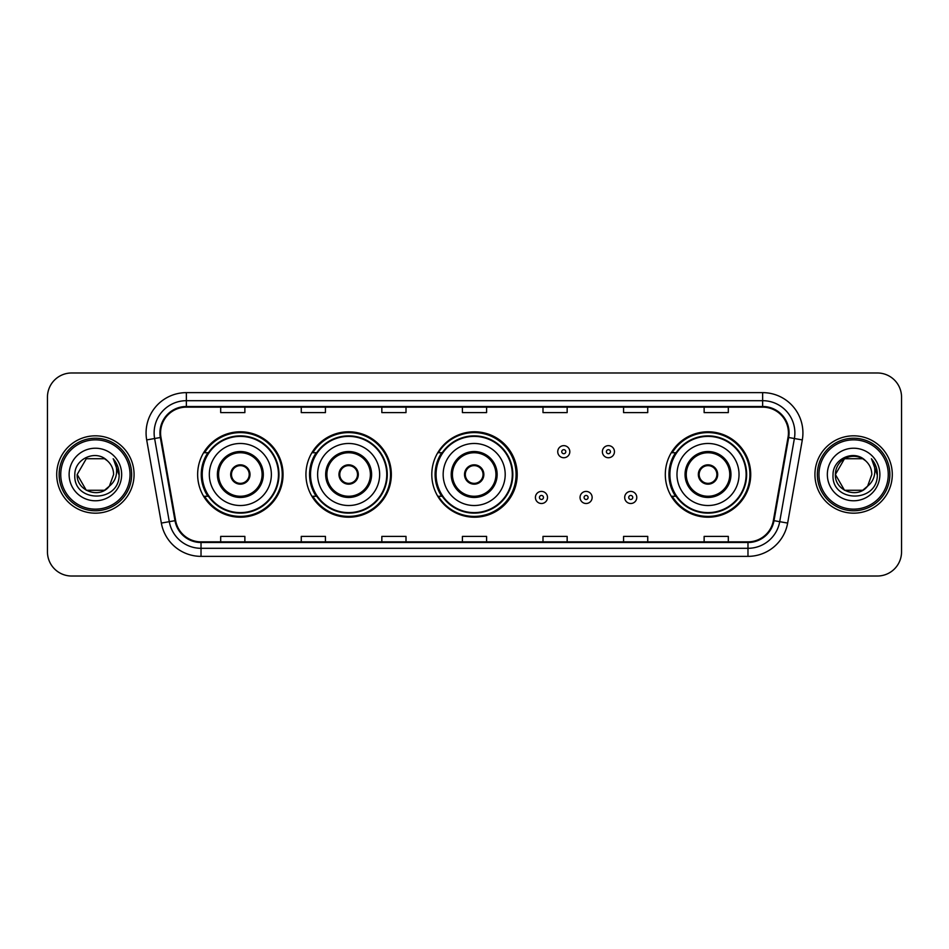 <?xml version="1.0" encoding="UTF-8"?>
<svg xmlns="http://www.w3.org/2000/svg" width="949" height="949" viewBox="0 0 949 949"><rect width="100%" height="100%" fill="white"/><g stroke="black" fill="none" stroke-linecap="round" stroke-linejoin="round"><path stroke-width="1.42" d="M665.308 474.5A42.705 42.705 0 0 0 708.013 517.205A42.705 42.705 0 0 0 750.718 474.5A42.705 42.705 0 0 0 708.013 431.795A42.705 42.705 0 0 0 665.308 474.5M431.795 474.5A42.705 42.705 0 0 0 474.5 517.205A42.705 42.705 0 0 0 517.205 474.5A42.705 42.705 0 0 0 474.5 431.795A42.705 42.705 0 0 0 431.795 474.5M305.934 474.5A42.705 42.705 0 0 0 348.639 517.205A42.705 42.705 0 0 0 391.344 474.5A42.705 42.705 0 0 0 348.639 431.795A42.705 42.705 0 0 0 305.934 474.5M197.641 474.5A42.705 42.705 0 0 0 240.346 517.205A42.705 42.705 0 0 0 283.051 474.5A42.705 42.705 0 0 0 240.346 431.795A42.705 42.705 0 0 0 197.641 474.5M207.878 496.256A39.075 39.075 0 0 1 207.878 452.744M316.183 496.256A39.075 39.075 0 0 1 316.183 452.744M441.712 496.256A39.075 39.075 0 0 1 441.712 452.744M675.546 496.256A39.075 39.075 0 0 1 675.546 452.744M47.45 397.145L47.45 551.855A24.176 24.176 0 0 0 71.626 576.019L877.374 576.019A24.176 24.176 0 0 0 901.55 551.855L901.55 397.145A24.176 24.176 0 0 0 877.374 372.981L71.626 372.981A24.176 24.176 0 0 0 47.45 397.145L47.45 551.855M56.715 474.5A38.672 38.672 0 0 0 95.398 513.172A38.672 38.672 0 0 0 134.07 474.5A38.672 38.672 0 0 0 95.398 435.828A38.672 38.672 0 0 0 56.715 474.5A38.672 38.672 0 0 0 95.398 513.172A38.672 38.672 0 0 0 134.07 474.5A38.672 38.672 0 0 0 95.398 435.828A38.672 38.672 0 0 0 56.715 474.5M814.93 474.5A38.672 38.672 0 0 0 853.602 513.172A38.672 38.672 0 0 0 892.285 474.5A38.672 38.672 0 0 0 853.602 435.828A38.672 38.672 0 0 0 814.93 474.5A38.672 38.672 0 0 0 853.602 513.172A38.672 38.672 0 0 0 892.285 474.5A38.672 38.672 0 0 0 853.602 435.828A38.672 38.672 0 0 0 814.93 474.5M160.583 432.922A25.789 25.789 0 0 1 186.36 407.145L762.64 407.145A25.789 25.789 0 0 1 788.026 437.406L773.364 520.55A25.789 25.789 0 0 1 747.978 541.855L201.022 541.855A25.789 25.789 0 0 1 175.636 520.55L160.974 437.406A25.789 25.789 0 0 1 160.583 432.922M159.93 432.922A26.43 26.43 0 0 0 160.334 437.513L174.996 520.669A26.43 26.43 0 0 0 201.022 542.508L747.978 542.508A26.43 26.43 0 0 0 774.004 520.669L788.666 437.513A26.43 26.43 0 0 0 762.64 406.492L186.36 406.492A26.43 26.43 0 0 0 159.93 432.922M146.692 439.921A40.285 40.285 0 0 1 186.36 392.637L762.64 392.637A40.285 40.285 0 0 1 802.308 439.921L787.646 523.077A40.285 40.285 0 0 1 747.978 556.363L201.022 556.363A40.285 40.285 0 0 1 161.354 523.077L146.692 439.921L154.616 438.521A32.23 32.23 0 0 1 186.36 400.692L762.64 400.692A32.23 32.23 0 0 1 794.384 438.521L779.71 521.677A32.23 32.23 0 0 1 747.978 548.308L201.022 548.308A32.23 32.23 0 0 1 169.29 521.677L154.616 438.521A32.23 32.23 0 0 1 154.129 432.922M877.374 372.981L71.626 372.981M71.626 576.019L877.374 576.019M901.55 551.855L901.55 397.145M774.004 520.669L779.71 521.677L794.384 438.521L802.308 439.921M462.412 407.145L462.412 412.601L486.588 412.601L486.588 407.145M381.842 407.145L381.842 412.601L406.006 412.601L406.006 407.145M301.26 407.145L301.26 412.601L325.436 412.601L325.436 407.145M220.69 407.145L220.69 412.601L244.866 412.601L244.866 407.145M542.994 407.145L542.994 412.601L567.158 412.601L567.158 407.145M623.564 407.145L623.564 412.601L647.74 412.601L647.74 407.145M704.134 407.145L704.134 412.601L728.31 412.601L728.31 407.145M486.588 541.855L486.588 536.399L462.412 536.399L462.412 541.855M406.006 541.855L406.006 536.399L381.842 536.399L381.842 541.855M325.436 541.855L325.436 536.399L301.26 536.399L301.26 541.855M244.866 541.855L244.866 536.399L220.69 536.399L220.69 541.855M567.158 541.855L567.158 536.399L542.994 536.399L542.994 541.855M647.74 541.855L647.74 536.399L623.564 536.399L623.564 541.855M728.31 541.855L728.31 536.399L704.134 536.399L704.134 541.855M104.497 490.277A18.221 18.221 0 0 0 109.42 486.125L109.052 486.552C99.194 499.186 76.24 490.692 77.177 474.5L86.288 458.723M130.037 474.5A34.65 34.65 0 0 0 95.398 439.85A34.65 34.65 0 0 0 60.748 474.5A34.65 34.65 0 0 0 95.398 509.15A34.65 34.65 0 0 0 130.037 474.5M131.65 474.5A36.264 36.264 0 0 0 95.398 438.236A36.264 36.264 0 0 0 59.135 474.5A36.264 36.264 0 0 0 95.398 510.764A36.264 36.264 0 0 0 131.65 474.5M109.42 486.125L104.497 490.277L86.288 490.277L77.177 474.5L86.288 458.723L104.497 458.723L107.32 460.739C96.146 449.019 74.627 458.675 74.829 474.5C72.776 502.614 118.364 503.35 119.111 475.864L119.147 474.5C119.076 468.521 117.095 463.278 113.18 458.758C116.158 463.634 117.201 468.889 116.324 474.5C115.517 479.198 113.216 483.065 109.42 486.125L104.497 490.277L86.288 490.277L77.177 474.5L86.288 490.277L104.497 490.277L109.42 486.125L113.607 474.5C113.5 469.008 111.413 464.417 107.32 460.739M69.123 474.5A26.275 26.275 0 0 0 95.398 500.775A26.275 26.275 0 0 0 121.662 474.5A26.275 26.275 0 0 0 95.398 448.225A26.275 26.275 0 0 0 69.123 474.5M113.358 458.96L119.135 475.188M113.18 458.758L117.925 466.991M209.326 474.5A31.02 31.02 0 0 1 240.346 443.48A31.02 31.02 0 0 1 271.367 474.5A31.02 31.02 0 0 1 240.346 505.52A31.02 31.02 0 0 1 209.326 474.5A31.02 31.02 0 0 0 240.346 505.52A31.02 31.02 0 0 0 271.367 474.5M218.59 474.5A21.756 21.756 0 0 0 240.346 496.256A21.756 21.756 0 0 0 262.102 474.5A21.756 21.756 0 0 0 240.346 452.744A21.756 21.756 0 0 0 218.59 474.5M208.365 452.744A38.672 38.672 0 0 0 208.365 496.256M278.46 474.5A38.114 38.114 0 0 0 240.346 436.386A38.114 38.114 0 0 0 202.232 474.5A38.114 38.114 0 0 0 240.346 512.614A38.114 38.114 0 0 0 278.46 474.5M230.678 474.5A9.668 9.668 0 0 0 240.346 484.168A9.668 9.668 0 0 0 250.014 474.5A9.668 9.668 0 0 0 240.346 464.832A9.668 9.668 0 0 0 230.678 474.5M282.244 474.5A41.898 41.898 0 0 1 204.545 496.256L208.424 496.256A38.636 38.636 0 0 0 278.982 474.595A38.636 38.636 0 0 0 208.424 452.744L204.545 452.744A41.898 41.898 0 0 1 282.244 474.5M230.987 472.08L231.319 472.08A9.348 9.348 0 0 1 249.385 472.08L248.875 472.08A8.861 8.861 0 0 1 240.346 483.361A8.861 8.861 0 0 1 231.817 472.08A8.861 8.861 0 0 1 248.875 472.08L249.706 472.08M249.706 476.92L249.385 476.92A9.348 9.348 0 0 1 231.319 476.92L230.987 476.92M862.712 490.277A18.221 18.221 0 0 0 867.635 486.125L863.744 489.637M888.252 474.5A34.65 34.65 0 0 0 853.602 439.85A34.65 34.65 0 0 0 818.963 474.5A34.65 34.65 0 0 0 853.602 509.15A34.65 34.65 0 0 0 888.252 474.5M889.865 474.5A36.264 36.264 0 0 0 853.602 438.236A36.264 36.264 0 0 0 817.35 474.5A36.264 36.264 0 0 0 853.602 510.764A36.264 36.264 0 0 0 889.865 474.5M863.554 489.767L867.635 486.125L862.712 490.277L844.503 490.277L835.393 474.5L844.503 458.723L862.712 458.723L865.535 460.739C854.361 449.019 832.842 458.675 833.044 474.5C830.992 502.614 876.579 503.35 877.327 475.864L877.362 474.5C877.291 468.521 875.31 463.278 871.396 458.758C874.373 463.634 875.417 468.889 874.539 474.5C873.732 479.198 871.431 483.065 867.635 486.125L863.709 489.66M867.256 486.552L862.712 490.277L844.503 490.277L835.393 474.5C834.456 490.692 857.41 499.186 867.267 486.552M867.635 486.125L871.823 474.5C871.716 469.008 869.628 464.417 865.535 460.739M827.338 474.5A26.275 26.275 0 0 0 853.602 500.775A26.275 26.275 0 0 0 879.877 474.5A26.275 26.275 0 0 0 853.602 448.225A26.275 26.275 0 0 0 827.338 474.5M862.712 458.723A18.221 18.221 0 0 0 835.393 474.5M871.573 458.96L877.351 475.188M871.396 458.758L876.141 466.991M317.618 474.5A31.02 31.02 0 0 1 348.639 443.48A31.02 31.02 0 0 1 379.659 474.5A31.02 31.02 0 0 1 348.639 505.52A31.02 31.02 0 0 1 317.618 474.5A31.02 31.02 0 0 0 348.639 505.52A31.02 31.02 0 0 0 379.659 474.5M326.883 474.5A21.756 21.756 0 0 0 348.639 496.256A21.756 21.756 0 0 0 370.395 474.5A21.756 21.756 0 0 0 348.639 452.744A21.756 21.756 0 0 0 326.883 474.5M316.669 452.744A38.672 38.672 0 0 0 316.669 496.256M386.753 474.5A38.114 38.114 0 0 0 348.639 436.386A38.114 38.114 0 0 0 310.525 474.5A38.114 38.114 0 0 0 348.639 512.614A38.114 38.114 0 0 0 386.753 474.5M338.971 474.5A9.668 9.668 0 0 0 348.639 484.168A9.668 9.668 0 0 0 358.307 474.5A9.668 9.668 0 0 0 348.639 464.832A9.668 9.668 0 0 0 338.971 474.5M390.537 474.5A41.898 41.898 0 0 1 312.838 496.256L316.717 496.256A38.636 38.636 0 0 0 387.275 474.595A38.636 38.636 0 0 0 316.717 452.744L312.838 452.744A41.898 41.898 0 0 1 390.537 474.5M339.279 472.08L339.612 472.08A9.348 9.348 0 0 1 357.678 472.08L357.168 472.08A8.861 8.861 0 0 1 348.639 483.361A8.861 8.861 0 0 1 340.11 472.08A8.861 8.861 0 0 1 357.168 472.08L357.998 472.08M357.998 476.92L357.678 476.92A9.348 9.348 0 0 1 339.612 476.92L339.279 476.92M443.159 474.5A31.02 31.02 0 0 1 474.18 443.48A31.02 31.02 0 0 1 505.2 474.5A31.02 31.02 0 0 1 474.18 505.52A31.02 31.02 0 0 1 443.159 474.5A31.02 31.02 0 0 0 474.18 505.52A31.02 31.02 0 0 0 505.2 474.5M452.424 474.5A21.756 21.756 0 0 0 474.18 496.256A21.756 21.756 0 0 0 495.936 474.5A21.756 21.756 0 0 0 474.18 452.744A21.756 21.756 0 0 0 452.424 474.5M442.198 452.744A38.672 38.672 0 0 0 442.198 496.256M512.294 474.5A38.114 38.114 0 0 0 474.18 436.386A38.114 38.114 0 0 0 436.066 474.5A38.114 38.114 0 0 0 474.18 512.614A38.114 38.114 0 0 0 512.294 474.5M464.512 474.5A9.668 9.668 0 0 0 474.18 484.168A9.668 9.668 0 0 0 483.848 474.5A9.668 9.668 0 0 0 474.18 464.832A9.668 9.668 0 0 0 464.512 474.5M516.078 474.5A41.898 41.898 0 0 1 438.367 496.256L442.258 496.256A38.636 38.636 0 0 0 512.816 474.595A38.636 38.636 0 0 0 442.258 452.744L438.367 452.744A41.898 41.898 0 0 1 516.078 474.5M464.82 472.08L465.14 472.08A9.348 9.348 0 0 1 483.207 472.08L482.709 472.08A8.861 8.861 0 0 1 474.18 483.361A8.861 8.861 0 0 1 465.651 472.08A8.861 8.861 0 0 1 482.709 472.08L483.539 472.08M483.539 476.92L482.709 476.92A8.861 8.861 0 0 1 465.651 476.92L464.82 476.92M482.709 476.92L483.207 476.92A9.348 9.348 0 0 1 465.14 476.92L465.651 476.92M676.981 474.5A31.02 31.02 0 0 1 708.013 443.48A31.02 31.02 0 0 1 739.034 474.5A31.02 31.02 0 0 1 708.013 505.52A31.02 31.02 0 0 1 676.981 474.5A31.02 31.02 0 0 0 708.013 505.52A31.02 31.02 0 0 0 739.034 474.5M686.257 474.5A21.756 21.756 0 0 0 708.013 496.256A21.756 21.756 0 0 0 729.757 474.5A21.756 21.756 0 0 0 708.013 452.744A21.756 21.756 0 0 0 686.257 474.5M676.032 452.744A38.672 38.672 0 0 0 676.032 496.256M746.116 474.5A38.114 38.114 0 0 0 708.013 436.386A38.114 38.114 0 0 0 669.899 474.5A38.114 38.114 0 0 0 708.013 512.614A38.114 38.114 0 0 0 746.116 474.5M698.334 474.5A9.668 9.668 0 0 0 708.013 484.168A9.668 9.668 0 0 0 717.681 474.5A9.668 9.668 0 0 0 708.013 464.832A9.668 9.668 0 0 0 698.334 474.5M749.912 474.5A41.898 41.898 0 0 1 672.2 496.256L676.079 496.256A38.636 38.636 0 0 0 746.638 474.595A38.636 38.636 0 0 0 676.079 452.744L672.2 452.744A41.898 41.898 0 0 1 749.912 474.5M698.642 472.08L698.974 472.08A9.348 9.348 0 0 1 717.041 472.08L716.531 472.08A8.861 8.861 0 0 1 708.013 483.361A8.861 8.861 0 0 1 699.484 472.08A8.861 8.861 0 0 1 716.531 472.08L717.373 472.08M717.373 476.92L716.531 476.92A8.861 8.861 0 0 1 699.484 476.92L698.642 476.92M716.531 476.92L717.041 476.92A9.348 9.348 0 0 1 698.974 476.92L699.484 476.92M569.815 451.7A6.038 6.038 0 0 1 563.777 457.738A6.038 6.038 0 0 1 557.739 451.7A6.038 6.038 0 0 1 563.777 445.65A6.038 6.038 0 0 1 569.815 451.7A6.038 6.038 0 0 0 563.777 445.65A6.038 6.038 0 0 0 557.739 451.7M614.454 451.7A6.038 6.038 0 0 1 608.416 457.738A6.038 6.038 0 0 1 602.378 451.7A6.038 6.038 0 0 1 608.416 445.65A6.038 6.038 0 0 1 614.454 451.7A6.038 6.038 0 0 0 608.416 445.65A6.038 6.038 0 0 0 602.378 451.7M535.414 497.466A6.038 6.038 0 0 1 541.464 491.416A6.038 6.038 0 0 1 547.502 497.466A6.038 6.038 0 0 1 541.464 503.504A6.038 6.038 0 0 1 535.414 497.466A6.038 6.038 0 0 0 541.464 503.504A6.038 6.038 0 0 0 547.502 497.466M580.053 497.466A6.038 6.038 0 0 1 586.102 491.416A6.038 6.038 0 0 1 592.14 497.466A6.038 6.038 0 0 1 586.102 503.504A6.038 6.038 0 0 1 580.053 497.466A6.038 6.038 0 0 0 586.102 503.504A6.038 6.038 0 0 0 592.14 497.466M624.691 497.466A6.038 6.038 0 0 1 630.741 491.416A6.038 6.038 0 0 1 636.779 497.466A6.038 6.038 0 0 1 630.741 503.504A6.038 6.038 0 0 1 624.691 497.466A6.038 6.038 0 0 0 630.741 503.504A6.038 6.038 0 0 0 636.779 497.466M762.64 392.637L762.64 406.492M154.616 438.521L160.334 437.513M201.022 556.363L201.022 542.508M747.978 542.508L747.978 556.363M161.354 523.077L174.996 520.669M788.666 437.513L794.384 438.521M186.36 392.637L186.36 406.492M779.71 521.677L787.646 523.077M263.312 474.5A22.966 22.966 0 0 0 240.346 451.534A22.966 22.966 0 0 0 217.38 474.5A22.966 22.966 0 0 0 240.346 497.466A22.966 22.966 0 0 0 263.312 474.5M371.605 474.5A22.966 22.966 0 0 0 348.639 451.534A22.966 22.966 0 0 0 325.673 474.5A22.966 22.966 0 0 0 348.639 497.466A22.966 22.966 0 0 0 371.605 474.5M497.146 474.5A22.966 22.966 0 0 0 474.18 451.534A22.966 22.966 0 0 0 451.214 474.5A22.966 22.966 0 0 0 474.18 497.466A22.966 22.966 0 0 0 497.146 474.5M730.967 474.5A22.966 22.966 0 0 0 708.013 451.534A22.966 22.966 0 0 0 685.048 474.5A22.966 22.966 0 0 0 708.013 497.466A22.966 22.966 0 0 0 730.967 474.5M561.761 451.7A2.017 2.017 0 0 0 563.777 453.717A2.017 2.017 0 0 0 565.794 451.7A2.017 2.017 0 0 0 563.777 449.684A2.017 2.017 0 0 0 561.761 451.7M606.399 451.7A2.017 2.017 0 0 0 608.416 453.717A2.017 2.017 0 0 0 610.432 451.7A2.017 2.017 0 0 0 608.416 449.684A2.017 2.017 0 0 0 606.399 451.7M543.469 497.466A2.017 2.017 0 0 0 541.464 495.449A2.017 2.017 0 0 0 539.447 497.466A2.017 2.017 0 0 0 541.464 499.482A2.017 2.017 0 0 0 543.469 497.466M588.107 497.466A2.017 2.017 0 0 0 586.102 495.449A2.017 2.017 0 0 0 584.086 497.466A2.017 2.017 0 0 0 586.102 499.482A2.017 2.017 0 0 0 588.107 497.466M632.746 497.466A2.017 2.017 0 0 0 630.741 495.449A2.017 2.017 0 0 0 628.724 497.466A2.017 2.017 0 0 0 630.741 499.482A2.017 2.017 0 0 0 632.746 497.466"/></g></svg>
